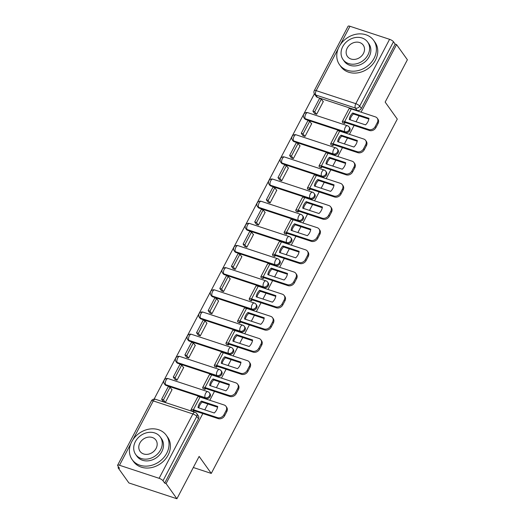 <?xml version="1.0" encoding="UTF-8"?>
<svg xmlns="http://www.w3.org/2000/svg" width="525" height="525" viewBox="0 0 525 525"><rect width="100%" height="100%" fill="white"/><g stroke="black" fill="none" stroke-linecap="round" stroke-linejoin="round"><path stroke-width="0.79" d="M305.826 119.536L345.443 132.569A3.353 2.783 -35.5 0 0 349.735 130.646A3.353 2.783 -35.5 0 0 349.663 127.778L349.066 126.938A3.353 2.783 144.5 0 1 349.138 129.806A3.353 2.783 144.5 0 1 344.846 131.729L305.228 118.696A3.353 2.783 144.5 0 1 303.995 117.803L304.592 118.637A3.353 2.783 -35.5 0 0 305.826 119.536L305.228 118.696A3.353 1.601 108.2 0 1 305.635 114.325A3.353 1.601 108.2 0 1 307.768 112.665A3.353 3.353 0 0 0 303.995 117.803M294.19 141.697L333.808 154.731A3.353 2.783 -35.5 0 0 338.1 152.808A3.353 2.783 -35.5 0 0 338.028 149.94L337.431 149.1A3.353 2.783 144.5 0 1 337.503 151.974A3.353 2.783 144.5 0 1 333.211 153.891L293.593 140.857A3.353 2.783 144.5 0 1 292.359 139.965L292.957 140.805A3.353 2.783 -35.5 0 0 294.19 141.697L293.593 140.857A3.353 1.601 108.2 0 1 294 136.487A3.353 1.601 108.2 0 1 296.133 134.827A3.353 3.353 0 0 0 292.359 139.965M282.555 163.859L322.173 176.892A3.353 2.783 -35.5 0 0 326.465 174.969A3.353 2.783 -35.5 0 0 326.392 172.102L325.795 171.262A3.353 2.783 144.5 0 1 325.868 174.136A3.353 2.783 144.5 0 1 321.576 176.052L281.958 163.019A3.353 2.783 144.5 0 1 280.724 162.127L281.321 162.967A3.353 2.783 -35.5 0 0 282.555 163.859L281.958 163.019A3.353 1.601 108.2 0 1 282.365 158.655A3.353 1.601 108.2 0 1 284.498 156.995A3.353 3.353 0 0 0 280.724 162.127M270.92 186.021L310.537 199.054A3.353 2.783 -35.5 0 0 314.829 197.137A3.353 2.783 -35.5 0 0 314.757 194.263L314.16 193.43A3.353 2.783 144.5 0 1 314.232 196.298A3.353 2.783 144.5 0 1 309.94 198.214L270.322 185.181A3.353 2.783 144.5 0 1 269.082 184.288L269.686 185.128A3.353 2.783 -35.5 0 0 270.92 186.021L270.322 185.181A3.353 1.601 108.2 0 1 270.729 180.817A3.353 1.601 108.2 0 1 272.862 179.156A3.353 3.353 0 0 0 269.082 184.288M259.284 208.182L298.902 221.215A3.353 2.783 -35.5 0 0 303.194 219.299A3.353 2.783 -35.5 0 0 303.122 216.431L302.525 215.591A3.353 2.783 144.5 0 1 302.597 218.459A3.353 2.783 144.5 0 1 298.305 220.382L258.687 207.342A3.353 2.783 144.5 0 1 257.447 206.45L258.051 207.29A3.353 2.783 -35.5 0 0 259.284 208.182L258.687 207.342A3.353 1.601 108.2 0 1 259.094 202.978A3.353 1.601 108.2 0 1 261.227 201.318A3.353 3.353 0 0 0 257.447 206.45M247.649 230.344L287.267 243.377A3.353 2.783 -35.5 0 0 291.559 241.461A3.353 2.783 -35.5 0 0 291.487 238.593L290.889 237.753A3.353 2.783 144.5 0 1 290.962 240.621A3.353 2.783 144.5 0 1 286.67 242.543L247.052 229.504A3.353 2.783 144.5 0 1 245.812 228.611L246.415 229.451A3.353 2.783 -35.5 0 0 247.649 230.344L247.052 229.504A3.353 1.601 108.2 0 1 247.459 225.14A3.353 1.601 108.2 0 1 249.592 223.479A3.353 3.353 0 0 0 245.812 228.611M236.014 252.505L275.632 265.545A3.353 2.783 -35.5 0 0 279.923 263.622A3.353 2.783 -35.5 0 0 279.851 260.754L279.254 259.914A3.353 2.783 144.5 0 1 279.326 262.782A3.353 2.783 144.5 0 1 275.034 264.705L235.417 251.672A3.353 2.783 144.5 0 1 234.176 250.773L234.78 251.613A3.353 2.783 -35.5 0 0 236.014 252.505L235.417 251.672A3.353 1.601 108.2 0 1 235.823 247.301A3.353 1.601 108.2 0 1 237.956 245.641A3.353 3.353 0 0 0 234.176 250.773M224.378 274.667L263.996 287.707A3.353 2.783 -35.5 0 0 268.288 285.784A3.353 2.783 -35.5 0 0 268.216 282.916L267.619 282.076A3.353 2.783 144.5 0 1 267.684 284.944A3.353 2.783 144.5 0 1 263.399 286.867L223.781 273.833A3.353 2.783 144.5 0 1 222.541 272.941L223.145 273.774A3.353 2.783 -35.5 0 0 224.378 274.667L223.781 273.833A3.353 1.601 108.2 0 1 224.188 269.463A3.353 1.601 108.2 0 1 226.321 267.803A3.353 3.353 0 0 0 222.541 272.941M212.743 296.835L252.361 309.868A3.353 2.783 -35.5 0 0 256.653 307.945A3.353 2.783 -35.5 0 0 256.581 305.077L255.983 304.238A3.353 2.783 144.5 0 1 256.049 307.105A3.353 2.783 144.5 0 1 251.764 309.028L212.146 295.995A3.353 2.783 144.5 0 1 210.906 295.103L211.503 295.936A3.353 2.783 -35.5 0 0 212.743 296.835L212.146 295.995A3.353 1.601 108.2 0 1 212.546 291.624A3.353 1.601 108.2 0 1 214.686 289.964A3.353 3.353 0 0 0 210.906 295.103M201.108 318.997L240.726 332.03A3.353 2.783 -35.5 0 0 245.018 330.107A3.353 2.783 -35.5 0 0 244.945 327.239L244.348 326.399A3.353 2.783 144.5 0 1 244.414 329.273A3.353 2.783 144.5 0 1 240.122 331.19L200.511 318.157A3.353 2.783 144.5 0 1 199.27 317.264L199.868 318.104A3.353 2.783 -35.5 0 0 201.108 318.997L200.511 318.157A3.353 1.601 108.2 0 1 200.911 313.793A3.353 1.601 108.2 0 1 203.05 312.132A3.353 3.353 0 0 0 199.27 317.264M189.473 341.158L229.09 354.191A3.353 2.783 -35.5 0 0 233.382 352.275A3.353 2.783 -35.5 0 0 233.31 349.401L232.713 348.567A3.353 2.783 144.5 0 1 232.778 351.435A3.353 2.783 144.5 0 1 228.487 353.351L188.875 340.318A3.353 2.783 144.5 0 1 187.635 339.426L188.232 340.266A3.353 2.783 -35.5 0 0 189.473 341.158L188.875 340.318A3.353 1.601 108.2 0 1 189.276 335.954A3.353 1.601 108.2 0 1 191.415 334.294A3.353 3.353 0 0 0 187.635 339.426M177.837 363.32L217.455 376.353A3.353 2.783 -35.5 0 0 221.747 374.437A3.353 2.783 -35.5 0 0 221.675 371.562L221.077 370.729A3.353 2.783 144.5 0 1 221.143 373.597A3.353 2.783 144.5 0 1 216.851 375.513L177.24 362.48A3.353 2.783 144.5 0 1 176 361.587L176.597 362.427A3.353 2.783 -35.5 0 0 177.837 363.32L177.24 362.48A3.353 1.601 108.2 0 1 177.64 358.116A3.353 1.601 108.2 0 1 179.78 356.455A3.353 3.353 0 0 0 176 361.587M166.202 385.481L205.82 398.514A3.353 2.783 -35.5 0 0 210.112 396.598A3.353 2.783 -35.5 0 0 210.039 393.73L209.442 392.89A3.353 2.783 144.5 0 1 209.508 395.758A3.353 2.783 144.5 0 1 205.216 397.681L165.605 384.641A3.353 2.783 144.5 0 1 164.364 383.749L164.962 384.589A3.353 2.783 -35.5 0 0 166.202 385.481L165.605 384.641A3.353 1.601 108.2 0 1 166.005 380.277A3.353 1.601 108.2 0 1 168.144 378.617A3.353 3.353 0 0 0 164.364 383.749M314.377 93.863L154.133 399.092M118.525 466.915L118.072 467.775L119.47 468.241L117.784 465.872A3.353 0.971 -152.3 0 1 117.613 465.235A3.353 0.971 -152.3 0 1 119.497 465.268L159.108 478.308L192.898 413.949L153.28 400.916L132.864 439.806M361.082 112.16L396.559 44.592L407.387 59.765L385.16 102.099L397.294 119.103L211.273 473.419L199.139 456.415L176.912 498.75L128.901 482.954L118.072 467.775M338.166 48.766L316.181 90.641A3.353 0.971 -152.3 0 0 314.298 90.608L348.088 26.25A3.353 0.971 27.7 0 1 349.972 26.283L389.583 39.316A3.353 0.971 27.7 0 1 393.474 41.764L395.161 44.126L361.371 108.485A3.353 2.783 144.5 0 1 357.079 110.407L317.461 97.368L315.774 95.005A3.353 2.783 144.5 0 1 314.541 94.113L316.227 96.475A3.353 2.783 -35.5 0 0 317.461 97.368M176.912 498.75L166.084 483.577L202.84 413.562M204.783 409.861L207.874 403.974M209.816 400.273L214.476 391.401M216.418 387.699L219.509 381.813M221.452 378.112L226.111 369.239M228.053 365.538L231.144 359.651M233.093 355.95L237.746 347.077M239.689 343.376L242.78 337.49M244.729 333.788L249.382 324.916M251.324 321.215L254.415 315.328M256.364 311.627L261.017 302.754M262.959 299.053L266.057 293.167M267.999 289.465L272.652 280.593M274.595 276.892L277.692 270.998M279.635 267.297L284.287 258.431M286.237 254.73L289.327 248.837M291.27 245.136L295.923 236.263M297.872 232.562L300.963 226.675M302.905 222.974L307.558 214.102M309.507 210.4L312.598 204.514M314.541 200.812L319.2 191.94M321.142 188.239L324.233 182.352M326.176 178.651L330.835 169.778M332.778 166.077L335.869 160.191M337.811 156.489L342.471 147.617M344.413 143.916L347.504 138.029M349.447 134.328L354.106 125.455M356.048 121.754L359.139 115.861M395.161 44.126L396.559 44.592M164.686 483.118L198.47 418.76A3.353 2.783 -35.5 0 0 198.404 415.892L196.718 413.529A3.353 2.783 144.5 0 1 196.783 416.397L162.999 480.749L164.686 483.118L166.084 483.577M162.999 480.749A3.353 0.971 -152.3 0 0 159.108 478.308M163.314 401.612L165.382 402.373L172.088 389.583L171.695 389.458M174.95 379.45L177.017 380.212L183.73 367.421L183.33 367.297M203.037 388.487L205.012 389.419L205.518 388.461M186.585 357.282L188.652 358.05L195.366 345.26L194.965 345.128M214.673 366.325L216.648 367.257L217.153 366.299M198.22 335.121L200.287 335.882L207.001 323.098L206.601 322.967M226.308 344.164L228.283 345.096L228.788 344.137M209.856 312.959L211.923 313.72L218.636 300.937L218.236 300.805M237.943 322.002L239.918 322.934L240.424 321.976M221.491 290.798L223.558 291.559L230.272 278.775L229.871 278.644M249.578 299.834L251.554 300.772L252.059 299.814M233.133 268.636L235.193 269.397L241.907 256.613L241.513 256.482M261.214 277.673L263.189 278.611L263.694 277.646M244.768 246.474L246.829 247.236L253.542 234.452L253.148 234.321M272.849 255.511L274.824 256.449L275.33 255.485M256.403 224.313L258.464 225.074L265.178 212.284L264.784 212.159M284.491 233.349L286.46 234.281L286.965 233.323M268.039 202.151L270.099 202.912L276.813 190.122L276.419 189.991M296.126 211.188L298.095 212.12L298.6 211.162M279.674 179.983L281.735 180.744L288.448 167.961L288.054 167.829M307.762 189.026L309.73 189.958L310.236 189M291.309 157.822L293.37 158.583L300.083 145.799L299.69 145.668M319.397 166.865L321.366 167.797L321.871 166.838M302.945 135.66L305.005 136.421L311.719 123.638L311.325 123.506M331.032 144.697L333.001 145.635L333.506 144.677M314.58 113.498L316.641 114.26L323.354 101.476L322.96 101.345M342.667 122.535L344.636 123.473L345.142 122.509M193.312 467.506L211.273 473.419M191.402 410.648L193.377 411.587L193.882 410.622M199.106 404.165A10.395 8.623 -35.5 0 0 198.01 407.636L214.266 412.985A10.395 8.623 144.5 0 0 217.698 406.448L201.436 401.1A10.395 8.623 -35.5 0 0 199.106 404.165M217.586 407.17L202.145 402.091A10.395 8.623 -35.5 0 0 199.808 405.156A10.395 8.623 -35.5 0 0 198.831 407.905M193.41 411.515L193.088 411.055A2.015 0.584 27.7 0 1 192.983 410.675A2.015 0.584 27.7 0 1 194.112 410.694L218.19 418.615L217.481 417.624L193.403 409.703A4.193 1.221 -152.3 0 0 191.054 409.658A4.193 1.221 -152.3 0 0 191.264 410.458L191.671 411.023M171.964 389.832L170.087 387.201L168.269 386.603L161.628 399.249L163.393 401.717M170.087 387.201L163.452 399.847L161.628 399.249M165.211 402.321L163.452 399.847M225.98 406.317L226.688 407.315A5.033 4.174 144.5 0 1 226.787 411.613L226.085 410.622A5.033 4.174 -35.5 0 0 225.98 406.317A5.033 4.174 -35.5 0 0 224.123 404.978L200.045 397.058A4.193 1.221 -152.3 0 0 197.695 397.018L191.054 409.658M217.481 417.624A5.033 4.174 -35.5 0 0 223.919 414.743L224.628 415.734A5.033 4.174 144.5 0 1 218.19 418.615M226.085 410.622L223.919 414.743M226.787 411.613L224.628 415.734M202.145 402.091L201.436 401.1M210.742 382.003A10.395 8.623 -35.5 0 0 209.646 385.475L225.901 390.823A10.395 8.623 144.5 0 0 229.333 384.287L213.078 378.938A10.395 8.623 -35.5 0 0 210.742 382.003M229.222 385.009L213.78 379.929A10.395 8.623 -35.5 0 0 211.45 382.994A10.395 8.623 -35.5 0 0 210.466 385.744M205.045 389.353L204.724 388.894A2.015 0.584 27.7 0 1 204.619 388.513A2.015 0.584 27.7 0 1 205.748 388.533L229.825 396.454L229.117 395.463L205.039 387.542A4.193 1.221 -152.3 0 0 202.689 387.496A4.193 1.221 -152.3 0 0 202.899 388.297L203.306 388.861M183.599 367.671L181.722 365.039L179.904 364.442L173.263 377.081L175.028 379.555M181.722 365.039L175.088 377.685L173.263 377.081M176.846 380.152L175.088 377.685M237.615 384.156L238.324 385.147A5.033 4.174 144.5 0 1 238.422 389.452L237.72 388.461A5.033 4.174 -35.5 0 0 237.615 384.156A5.033 4.174 -35.5 0 0 235.758 382.817L211.68 374.896A4.193 1.221 -152.3 0 0 209.331 374.85L202.689 387.496M229.117 395.463A5.033 4.174 -35.5 0 0 235.554 392.582L236.263 393.573A5.033 4.174 144.5 0 1 229.825 396.454M237.72 388.461L235.554 392.582M238.422 389.452L236.263 393.573M213.78 379.929L213.078 378.938M222.377 359.835A10.395 8.623 -35.5 0 0 221.281 363.307L237.536 368.662A10.395 8.623 144.5 0 0 240.968 362.125L224.713 356.777A10.395 8.623 -35.5 0 0 222.377 359.835M240.857 362.847L225.415 357.768A10.395 8.623 -35.5 0 0 223.086 360.833A10.395 8.623 -35.5 0 0 222.101 363.582M216.681 367.185L216.359 366.732A2.015 0.584 27.7 0 1 216.254 366.345A2.015 0.584 27.7 0 1 217.383 366.371L241.461 374.292L240.752 373.301L216.674 365.38A4.193 1.221 -152.3 0 0 214.325 365.334A4.193 1.221 -152.3 0 0 214.535 366.135L214.942 366.699M195.234 345.502L193.357 342.877L191.54 342.28L184.898 354.92L186.664 357.394M193.357 342.877L186.723 355.523L184.898 354.92M188.488 357.991L186.723 355.523M249.25 361.994L249.959 362.985A5.033 4.174 144.5 0 1 250.064 367.29L249.355 366.299A5.033 4.174 -35.5 0 0 249.25 361.994A5.033 4.174 -35.5 0 0 247.393 360.655L223.315 352.734A4.193 1.221 -152.3 0 0 220.966 352.688L214.325 365.334M240.752 373.301A5.033 4.174 -35.5 0 0 247.19 370.42L247.898 371.411A5.033 4.174 144.5 0 1 241.461 374.292M249.355 366.299L247.19 370.42M250.064 367.29L247.898 371.411M225.415 357.768L224.713 356.777M234.012 337.673A10.395 8.623 -35.5 0 0 232.916 341.145L249.172 346.5A10.395 8.623 144.5 0 0 252.604 339.964L236.348 334.609A10.395 8.623 -35.5 0 0 234.012 337.673M252.492 340.686L237.051 335.606A10.395 8.623 -35.5 0 0 234.721 338.664A10.395 8.623 -35.5 0 0 233.737 341.414M228.316 345.023L227.994 344.571A2.015 0.584 27.7 0 1 227.889 344.183A2.015 0.584 27.7 0 1 229.018 344.203L253.096 352.131L252.387 351.14L228.309 343.212A4.193 1.221 -152.3 0 0 225.96 343.173A4.193 1.221 -152.3 0 0 226.17 343.967L226.577 344.538M206.87 323.341L204.993 320.716L203.175 320.112L196.534 332.758L198.299 335.232M204.993 320.716L198.358 333.355L196.534 332.758M200.123 335.829L198.358 333.355M260.886 339.833L261.594 340.823A5.033 4.174 144.5 0 1 261.699 345.128L260.991 344.137A5.033 4.174 -35.5 0 0 260.886 339.833A5.033 4.174 -35.5 0 0 259.028 338.494L234.951 330.573A4.193 1.221 -152.3 0 0 232.601 330.527L225.96 343.173M252.387 351.14A5.033 4.174 -35.5 0 0 258.825 348.259L259.534 349.25A5.033 4.174 144.5 0 1 253.096 352.131M260.991 344.137L258.825 348.259M261.699 345.128L259.534 349.25M237.051 335.606L236.348 334.609M245.648 315.512A10.395 8.623 -35.5 0 0 244.552 318.983L260.807 324.332A10.395 8.623 144.5 0 0 264.239 317.802L247.984 312.447A10.395 8.623 -35.5 0 0 245.648 315.512M264.127 318.517L248.686 313.438A10.395 8.623 -35.5 0 0 246.356 316.503A10.395 8.623 -35.5 0 0 245.372 319.252M239.958 322.862L239.63 322.402A2.015 0.584 27.7 0 1 239.525 322.022A2.015 0.584 27.7 0 1 240.653 322.042L264.731 329.969L264.022 328.972L239.945 321.051A4.193 1.221 -152.3 0 0 237.595 321.011A4.193 1.221 -152.3 0 0 237.805 321.805L238.212 322.376M218.505 301.179L216.628 298.554L214.81 297.951L208.169 310.597L209.934 313.071M216.628 298.554L209.993 311.194L208.169 310.597M211.759 313.668L209.993 311.194M272.521 317.671L273.23 318.662A5.033 4.174 144.5 0 1 273.335 322.967L272.626 321.976A5.033 4.174 -35.5 0 0 272.521 317.671A5.033 4.174 -35.5 0 0 270.664 316.332L246.586 308.411A4.193 1.221 -152.3 0 0 244.237 308.365L237.595 321.011M264.022 328.972A5.033 4.174 -35.5 0 0 270.46 326.097L271.169 327.088A5.033 4.174 144.5 0 1 264.731 329.969M272.626 321.976L270.46 326.097M273.335 322.967L271.169 327.088M248.686 313.438L247.984 312.447M257.283 293.35A10.395 8.623 -35.5 0 0 256.187 296.822L272.442 302.17A10.395 8.623 144.5 0 0 275.874 295.634L259.619 290.286A10.395 8.623 -35.5 0 0 257.283 293.35M275.763 296.356L260.321 291.277A10.395 8.623 -35.5 0 0 257.992 294.341A10.395 8.623 -35.5 0 0 257.007 297.091M251.593 300.7L251.265 300.241A2.015 0.584 27.7 0 1 251.16 299.86A2.015 0.584 27.7 0 1 252.289 299.88L276.367 307.801L275.658 306.81L251.58 298.889A4.193 1.221 -152.3 0 0 249.231 298.85A4.193 1.221 -152.3 0 0 249.447 299.644L249.848 300.208M230.14 279.018L228.263 276.386L226.446 275.789L219.804 288.435L221.57 290.909M228.263 276.386L221.629 289.032L219.804 288.435M223.394 291.506L221.629 289.032M284.156 295.509L284.865 296.5A5.033 4.174 144.5 0 1 284.97 300.805L284.261 299.814A5.033 4.174 -35.5 0 0 284.156 295.509A5.033 4.174 -35.5 0 0 282.299 294.171L258.221 286.243A4.193 1.221 -152.3 0 0 255.872 286.204L249.231 298.85M275.658 306.81A5.033 4.174 -35.5 0 0 282.096 303.929L282.804 304.92A5.033 4.174 144.5 0 1 276.367 307.801M284.261 299.814L282.096 303.929M284.97 300.805L282.804 304.92M260.321 291.277L259.619 290.286M166.727 453.239A20.961 17.384 -35.5 0 0 166.294 435.304A20.961 17.384 -35.5 0 0 148.785 429.181A20.961 17.384 -35.5 0 0 131.736 441.722A20.961 17.384 -35.5 0 0 132.169 459.657A20.961 17.384 -35.5 0 0 149.678 465.78A20.961 17.384 -35.5 0 0 166.727 453.239M132.169 459.657L133.527 461.56A20.961 17.384 -35.5 0 0 151.036 467.69A20.961 17.384 -35.5 0 0 168.092 455.142A20.961 17.384 -35.5 0 0 167.652 437.213L166.294 435.304M160.263 436.958L161.516 438.716A15.094 12.515 144.5 0 1 161.831 451.625A15.094 12.515 144.5 0 1 149.553 460.655A15.094 12.515 144.5 0 1 136.946 456.245L135.693 454.492A15.094 12.515 -35.5 0 0 148.299 458.902A15.094 12.515 -35.5 0 0 160.578 449.873A15.094 12.515 -35.5 0 0 160.263 436.958A15.094 12.515 -35.5 0 0 147.663 432.548A15.094 12.515 -35.5 0 0 135.384 441.584A15.094 12.515 -35.5 0 0 135.693 454.492M139.86 443.054A9.726 8.065 -35.5 0 0 140.063 451.375A9.726 8.065 -35.5 0 0 148.188 454.217A9.726 8.065 -35.5 0 0 156.102 448.396A9.726 8.065 -35.5 0 0 155.899 440.075A9.726 8.065 -35.5 0 0 147.774 437.233A9.726 8.065 -35.5 0 0 139.86 443.054M374.082 58.295A20.961 17.384 -35.5 0 0 373.642 40.359A20.961 17.384 -35.5 0 0 356.14 34.23A20.961 17.384 -35.5 0 0 339.084 46.778A20.961 17.384 -35.5 0 0 339.524 64.713A20.961 17.384 -35.5 0 0 357.026 70.836A20.961 17.384 -35.5 0 0 374.082 58.295M339.524 64.713L340.883 66.616A20.961 17.384 -35.5 0 0 358.385 72.745A20.961 17.384 -35.5 0 0 375.441 60.198A20.961 17.384 -35.5 0 0 375.008 42.263L373.642 40.359M367.618 42.013L368.865 43.765A15.094 12.515 144.5 0 1 369.18 56.68A15.094 12.515 144.5 0 1 356.902 65.71A15.094 12.515 144.5 0 1 344.295 61.3L343.048 59.548A15.094 12.515 -35.5 0 0 355.655 63.958A15.094 12.515 -35.5 0 0 367.933 54.928A15.094 12.515 -35.5 0 0 367.618 42.013A15.094 12.515 -35.5 0 0 355.012 37.603A15.094 12.515 -35.5 0 0 342.733 46.633A15.094 12.515 -35.5 0 0 343.048 59.548M347.215 48.11A9.726 8.065 -35.5 0 0 347.412 56.431A9.726 8.065 -35.5 0 0 355.537 59.272A9.726 8.065 -35.5 0 0 363.451 53.452A9.726 8.065 -35.5 0 0 363.248 45.13A9.726 8.065 -35.5 0 0 355.123 42.289A9.726 8.065 -35.5 0 0 347.215 48.11M268.918 271.189A10.395 8.623 -35.5 0 0 267.822 274.66L284.077 280.009A10.395 8.623 144.5 0 0 287.51 273.473L271.254 268.124A10.395 8.623 -35.5 0 0 268.918 271.189M287.398 274.194L271.957 269.115A10.395 8.623 -35.5 0 0 269.627 272.18A10.395 8.623 -35.5 0 0 268.642 274.929M263.228 278.539L262.9 278.079A2.015 0.584 27.7 0 1 262.795 277.699A2.015 0.584 27.7 0 1 263.924 277.718L288.002 285.639L287.293 284.648L263.222 276.728A4.193 1.221 -152.3 0 0 260.866 276.688A4.193 1.221 -152.3 0 0 261.082 277.482L261.483 278.047M241.776 256.856L239.899 254.225L238.081 253.627L231.44 266.273L233.205 268.741M239.899 254.225L233.264 266.871L231.44 266.273M235.029 269.345L233.264 266.871M295.792 273.348L296.5 274.339A5.033 4.174 144.5 0 1 296.605 278.644L295.897 277.653A5.033 4.174 -35.5 0 0 295.792 273.348A5.033 4.174 -35.5 0 0 293.934 272.009L269.857 264.082A4.193 1.221 -152.3 0 0 267.507 264.042L260.866 276.688M287.293 284.648A5.033 4.174 -35.5 0 0 293.731 281.767L294.44 282.758A5.033 4.174 144.5 0 1 288.002 285.639M295.897 277.653L293.731 281.767M296.605 278.644L294.44 282.758M271.957 269.115L271.254 268.124M280.553 249.027A10.395 8.623 -35.5 0 0 279.457 252.499L295.713 257.847A10.395 8.623 144.5 0 0 299.145 251.311L282.89 245.963A10.395 8.623 -35.5 0 0 280.553 249.027M299.033 252.033L283.598 246.953A10.395 8.623 -35.5 0 0 281.262 250.018A10.395 8.623 -35.5 0 0 280.278 252.768M274.864 256.377L274.536 255.918A2.015 0.584 27.7 0 1 274.431 255.537A2.015 0.584 27.7 0 1 275.559 255.557L299.637 263.478L298.928 262.487L274.857 254.566A4.193 1.221 -152.3 0 0 272.501 254.52A4.193 1.221 -152.3 0 0 272.718 255.321L273.118 255.885M253.411 234.695L251.534 232.063L249.716 231.466L243.082 244.112L244.84 246.579M251.534 232.063L244.899 244.709L243.082 244.112M246.665 247.183L244.899 244.709M307.427 251.186L308.136 252.177A5.033 4.174 144.5 0 1 308.241 256.476L307.532 255.485A5.033 4.174 -35.5 0 0 307.427 251.186A5.033 4.174 -35.5 0 0 305.57 249.841L281.492 241.92A4.193 1.221 -152.3 0 0 279.142 241.881L272.501 254.52M298.928 262.487A5.033 4.174 -35.5 0 0 305.366 259.606L306.075 260.597A5.033 4.174 144.5 0 1 299.637 263.478M307.532 255.485L305.366 259.606M308.241 256.476L306.075 260.597M283.598 246.953L282.89 245.963M292.189 226.866A10.395 8.623 -35.5 0 0 291.093 230.337L307.355 235.686A10.395 8.623 144.5 0 0 310.78 229.149L294.525 223.801A10.395 8.623 -35.5 0 0 292.189 226.866M310.669 229.871L295.234 224.792A10.395 8.623 -35.5 0 0 292.897 227.857A10.395 8.623 -35.5 0 0 291.913 230.606M286.499 234.216L286.171 233.756A2.015 0.584 27.7 0 1 286.066 233.376A2.015 0.584 27.7 0 1 287.195 233.395L311.272 241.316L310.564 240.325L286.493 232.404A4.193 1.221 -152.3 0 0 284.137 232.358A4.193 1.221 -152.3 0 0 284.353 233.159L284.753 233.723M265.046 212.533L263.169 209.902L261.352 209.304L254.717 221.944L256.476 224.418M263.169 209.902L256.535 222.548L254.717 221.944M258.3 225.015L256.535 222.548M319.062 229.018L319.771 230.009A5.033 4.174 144.5 0 1 319.876 234.314L319.167 233.323A5.033 4.174 -35.5 0 0 319.062 229.018A5.033 4.174 -35.5 0 0 317.205 227.679L293.127 219.758A4.193 1.221 -152.3 0 0 290.778 219.719L284.137 232.358M310.564 240.325A5.033 4.174 -35.5 0 0 317.002 237.444L317.71 238.435A5.033 4.174 144.5 0 1 311.272 241.316M319.167 233.323L317.002 237.444M319.876 234.314L317.71 238.435M295.234 224.792L294.525 223.801M303.824 204.704A10.395 8.623 -35.5 0 0 302.728 208.176L318.99 213.524A10.395 8.623 144.5 0 0 322.416 206.988L306.16 201.639A10.395 8.623 -35.5 0 0 303.824 204.704M322.304 207.71L306.869 202.63A10.395 8.623 -35.5 0 0 304.533 205.695A10.395 8.623 -35.5 0 0 303.548 208.445M298.134 212.054L297.806 211.595A2.015 0.584 27.7 0 1 297.701 211.214A2.015 0.584 27.7 0 1 298.83 211.234L322.908 219.155L322.199 218.164L298.128 210.243A4.193 1.221 -152.3 0 0 295.772 210.197A4.193 1.221 -152.3 0 0 295.988 210.998L296.389 211.562M276.682 190.365L274.805 187.74L272.987 187.143L266.352 199.782L268.111 202.256M274.805 187.74L268.17 200.386L266.352 199.782M269.935 202.853L268.17 200.386M330.697 206.857L331.406 207.848A5.033 4.174 144.5 0 1 331.511 212.152L330.803 211.162A5.033 4.174 -35.5 0 0 330.697 206.857A5.033 4.174 -35.5 0 0 328.84 205.518L304.762 197.597A4.193 1.221 -152.3 0 0 302.413 197.551L295.772 210.197M322.199 218.164A5.033 4.174 -35.5 0 0 328.637 215.283L329.346 216.274A5.033 4.174 144.5 0 1 322.908 219.155M330.803 211.162L328.637 215.283M331.511 212.152L329.346 216.274M306.869 202.63L306.16 201.639M315.459 182.536A10.395 8.623 -35.5 0 0 314.363 186.007L330.625 191.363A10.395 8.623 144.5 0 0 334.051 184.826L317.796 179.478A10.395 8.623 -35.5 0 0 315.459 182.536M333.939 185.548L318.504 180.469A10.395 8.623 -35.5 0 0 316.168 183.527A10.395 8.623 -35.5 0 0 315.184 186.283M309.77 189.886L309.442 189.433A2.015 0.584 27.7 0 1 309.337 189.046A2.015 0.584 27.7 0 1 310.465 189.066L334.543 196.993L333.841 196.002L309.763 188.075A4.193 1.221 -152.3 0 0 307.407 188.035A4.193 1.221 -152.3 0 0 307.624 188.829L308.024 189.4M288.317 168.203L286.44 165.578L284.622 164.975L277.988 177.621L279.746 180.095M286.44 165.578L279.805 178.218L277.988 177.621M281.571 180.692L279.805 178.218M342.333 184.695L343.042 185.686A5.033 4.174 144.5 0 1 343.147 189.991L342.438 189A5.033 4.174 -35.5 0 0 342.333 184.695A5.033 4.174 -35.5 0 0 340.476 183.356L316.398 175.435A4.193 1.221 -152.3 0 0 314.048 175.389L307.407 188.035M333.841 196.002A5.033 4.174 -35.5 0 0 340.272 193.121L340.981 194.112A5.033 4.174 144.5 0 1 334.543 196.993M342.438 189L340.272 193.121M343.147 189.991L340.981 194.112M318.504 180.469L317.796 179.478M327.095 160.374A10.395 8.623 -35.5 0 0 325.999 163.846L342.261 169.194A10.395 8.623 144.5 0 0 345.686 162.665L329.431 157.31A10.395 8.623 -35.5 0 0 327.095 160.374M345.575 163.387L330.14 158.301A10.395 8.623 -35.5 0 0 327.803 161.365A10.395 8.623 -35.5 0 0 326.819 164.115M321.405 167.724L321.077 167.272A2.015 0.584 27.7 0 1 320.972 166.884A2.015 0.584 27.7 0 1 322.101 166.904L346.178 174.832L345.476 173.841L321.398 165.913A4.193 1.221 -152.3 0 0 319.043 165.874A4.193 1.221 -152.3 0 0 319.259 166.668L319.659 167.239M299.952 146.042L298.082 143.417L296.257 142.813L289.623 155.459L291.388 157.933M298.082 143.417L291.441 156.056L289.623 155.459M293.206 158.53L291.441 156.056M353.968 162.533L354.677 163.524A5.033 4.174 144.5 0 1 354.782 167.829L354.073 166.838A5.033 4.174 -35.5 0 0 353.968 162.533A5.033 4.174 -35.5 0 0 352.111 161.195L328.033 153.274A4.193 1.221 -152.3 0 0 325.684 153.228L319.043 165.874M345.476 173.841A5.033 4.174 -35.5 0 0 351.908 170.96L352.616 171.951A5.033 4.174 144.5 0 1 346.178 174.832M354.073 166.838L351.908 170.96M354.782 167.829L352.616 171.951M330.14 158.301L329.431 157.31M338.73 138.213A10.395 8.623 -35.5 0 0 337.634 141.684L353.896 147.033A10.395 8.623 144.5 0 0 357.322 140.503L341.066 135.148A10.395 8.623 -35.5 0 0 338.73 138.213M357.21 141.218L341.775 136.139A10.395 8.623 -35.5 0 0 339.439 139.204A10.395 8.623 -35.5 0 0 338.454 141.953M333.04 145.563L332.712 145.103A2.015 0.584 27.7 0 1 332.614 144.723A2.015 0.584 27.7 0 1 333.743 144.743L357.814 152.663L357.112 151.673L333.034 143.752A4.193 1.221 -152.3 0 0 330.678 143.712A4.193 1.221 -152.3 0 0 330.894 144.506L331.295 145.071M311.588 123.88L309.717 121.249L307.893 120.652L301.258 133.298L303.023 135.772M309.717 121.249L303.076 133.895L301.258 133.298M304.841 136.369L303.076 133.895M365.603 140.372L366.312 141.363A5.033 4.174 144.5 0 1 366.417 145.668L365.708 144.677A5.033 4.174 -35.5 0 0 365.603 140.372A5.033 4.174 -35.5 0 0 363.746 139.033L339.668 131.106A4.193 1.221 -152.3 0 0 337.319 131.066L330.678 143.712M357.112 151.673A5.033 4.174 -35.5 0 0 363.543 148.798L364.252 149.789A5.033 4.174 144.5 0 1 357.814 152.663M365.708 144.677L363.543 148.798M366.417 145.668L364.252 149.789M341.775 136.139L341.066 135.148M350.365 116.051A10.395 8.623 -35.5 0 0 349.269 119.523L365.531 124.871A10.395 8.623 144.5 0 0 368.963 118.335L352.702 112.987A10.395 8.623 -35.5 0 0 350.365 116.051M368.845 119.057L353.41 113.978A10.395 8.623 -35.5 0 0 351.074 117.042A10.395 8.623 -35.5 0 0 350.09 119.792M344.676 123.401L344.348 122.942A2.015 0.584 27.7 0 1 344.249 122.561A2.015 0.584 27.7 0 1 345.378 122.581L369.449 130.502L368.747 129.511L344.669 121.59A4.193 1.221 -152.3 0 0 342.313 121.551A4.193 1.221 -152.3 0 0 342.53 122.345L342.93 122.909M323.223 101.719L321.353 99.087L319.528 98.49L312.893 111.136L314.659 113.61M321.353 99.087L314.711 111.733L312.893 111.136M316.477 114.207L314.711 111.733M377.239 118.21L377.947 119.201A5.033 4.174 144.5 0 1 378.053 123.506L377.344 122.515A5.033 4.174 -35.5 0 0 377.239 118.21A5.033 4.174 -35.5 0 0 375.382 116.872L351.304 108.944A4.193 1.221 -152.3 0 0 348.954 108.905L342.313 121.551M368.747 129.511A5.033 4.174 -35.5 0 0 375.185 126.63L375.887 127.621A5.033 4.174 144.5 0 1 369.449 130.502M377.344 122.515L375.185 126.63M378.053 123.506L375.887 127.621M353.41 113.978L352.702 112.987M345.443 132.569L344.846 131.729A3.353 1.601 -71.8 0 1 345.247 127.365A3.353 1.601 108.2 0 1 347.386 125.705L307.768 112.665M333.808 154.731L333.211 153.891A3.353 1.601 -71.8 0 1 333.611 149.527A3.353 1.601 108.2 0 1 335.751 147.866L296.133 134.827M322.173 176.892L321.576 176.052A3.353 1.601 -71.8 0 1 321.976 171.688A3.353 1.601 108.2 0 1 324.115 170.028L284.498 156.995M310.537 199.054L309.94 198.214A3.353 1.601 -71.8 0 1 310.341 193.85A3.353 1.601 108.2 0 1 312.48 192.189L272.862 179.156M298.902 221.215L298.305 220.382A3.353 1.601 -71.8 0 1 298.705 216.011A3.353 1.601 108.2 0 1 300.845 214.351L261.227 201.318M287.267 243.377L286.67 242.543A3.353 1.601 -71.8 0 1 287.07 238.173A3.353 1.601 108.2 0 1 289.209 236.512L249.592 223.479M275.632 265.545L275.034 264.705A3.353 1.601 -71.8 0 1 275.435 260.334A3.353 1.601 108.2 0 1 277.574 258.674L237.956 245.641M263.996 287.707L263.399 286.867A3.353 1.601 -71.8 0 1 263.799 282.502A3.353 1.601 108.2 0 1 265.939 280.842L226.321 267.803M252.361 309.868L251.764 309.028A3.353 1.601 -71.8 0 1 252.164 304.664A3.353 1.601 108.2 0 1 254.303 303.004L214.686 289.964M240.726 332.03L240.122 331.19A3.353 1.601 -71.8 0 1 240.529 326.826A3.353 1.601 108.2 0 1 242.668 325.165L203.05 312.132M229.09 354.191L228.487 353.351A3.353 1.601 -71.8 0 1 228.893 348.987A3.353 1.601 108.2 0 1 231.026 347.327L191.415 334.294M217.455 376.353L216.851 375.513A3.353 1.601 -71.8 0 1 217.258 371.149A3.353 1.601 108.2 0 1 219.391 369.488L179.78 356.455M205.82 398.514L205.216 397.681A3.353 1.601 -71.8 0 1 205.623 393.31A3.353 1.601 108.2 0 1 207.756 391.65L168.144 378.617M357.079 110.407L355.392 108.045L315.774 95.005A3.353 1.601 108.2 0 1 316.181 90.641L355.799 103.674L389.583 39.316M349.972 26.283L340.22 44.861M130.817 443.71L119.497 465.268M198.47 418.76L196.783 416.397A3.353 0.971 27.7 0 0 192.898 413.949A3.353 1.601 -71.8 0 1 195.037 412.289L155.42 399.256A3.353 3.353 0 0 0 151.403 400.883L117.613 465.235M361.371 108.485L359.684 106.122A3.353 2.783 144.5 0 1 355.392 108.045A3.353 1.601 108.2 0 1 355.799 103.674A3.353 0.971 27.7 0 1 359.684 106.122L393.474 41.764M151.403 400.883A3.353 0.971 -152.3 0 1 153.28 400.916A3.353 1.601 -71.8 0 1 155.42 399.256M193.357 410.537L193.088 411.055M200.045 397.058L193.403 409.703M204.993 388.375L204.724 388.894M211.68 374.896L205.039 387.542M216.628 366.214L216.359 366.732M223.315 352.734L216.674 365.38M228.263 344.052L227.994 344.571M234.951 330.573L228.309 343.212M239.899 321.891L239.63 322.402M246.586 308.411L239.945 321.051M251.534 299.729L251.265 300.241M258.221 286.243L251.58 298.889M263.169 277.567L262.9 278.079M269.857 264.082L263.222 276.728M274.805 255.399L274.536 255.918M281.492 241.92L274.857 254.566M286.44 233.238L286.171 233.756M293.127 219.758L286.493 232.404M298.075 211.076L297.806 211.595M304.762 197.597L298.128 210.243M309.711 188.915L309.442 189.433M316.398 175.435L309.763 188.075M321.346 166.753L321.077 167.272M328.033 153.274L321.398 165.913M332.981 144.592L332.712 145.103M339.668 131.106L333.034 143.752M344.617 122.43L344.348 122.942M351.304 108.944L344.669 121.59M209.442 392.89A3.353 3.353 0 0 0 207.756 391.65M221.077 370.729A3.353 3.353 0 0 0 219.391 369.488M232.713 348.567A3.353 3.353 0 0 0 231.026 347.327M244.348 326.399A3.353 3.353 0 0 0 242.668 325.165M255.983 304.238A3.353 3.353 0 0 0 254.303 303.004M267.619 282.076A3.353 3.353 0 0 0 265.939 280.842M279.254 259.914A3.353 3.353 0 0 0 277.574 258.674M290.889 237.753A3.353 3.353 0 0 0 289.209 236.512M302.525 215.591A3.353 3.353 0 0 0 300.845 214.351M314.16 193.43A3.353 3.353 0 0 0 312.48 192.189M325.795 171.262A3.353 3.353 0 0 0 324.115 170.028M337.431 149.1A3.353 3.353 0 0 0 335.751 147.866M349.066 126.938A3.353 3.353 0 0 0 347.386 125.705M314.298 90.608A3.353 3.353 0 0 0 314.541 94.113M196.718 413.529A3.353 3.353 0 0 0 195.037 412.289"/></g></svg>
